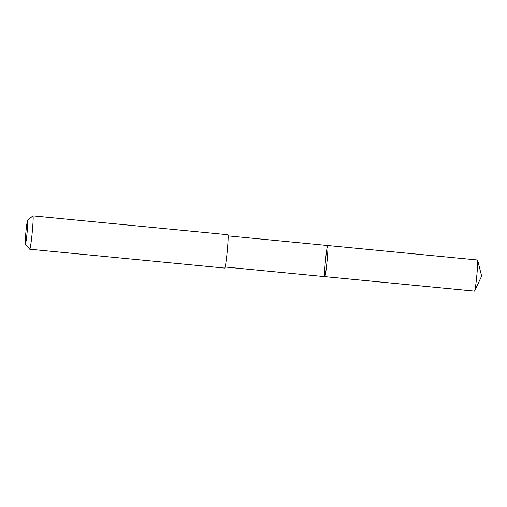 <?xml version="1.0" encoding="UTF-8"?>
<svg xmlns="http://www.w3.org/2000/svg" width="507" height="507" viewBox="0 0 507 507"><rect width="100%" height="100%" fill="white"/><g stroke="black" fill="none" stroke-linecap="round" stroke-linejoin="round"><path stroke-width="0.76" d="M325.126 264.305A15.628 0.818 95.5 0 1 327.75 245.521A15.628 0.818 95.5 0 1 327.059 261.156A15.628 0.818 95.5 0 1 324.74 276.638A15.628 0.818 95.5 0 1 325.126 264.305M474.489 291.126A15.635 0.818 -84.5 0 0 474.622 290.974A15.635 0.818 -84.5 0 0 477.106 272.335A15.635 0.818 -84.5 0 0 477.6 260.173A15.635 0.818 -84.5 0 0 477.499 260.002L327.75 245.521A15.628 0.818 95.5 0 1 327.059 261.156A15.628 0.818 95.5 0 1 324.74 276.638L474.489 291.126M25.35 243.924L29.679 249.191A16.75 0.875 -84.5 0 0 29.723 249.222L224.728 268.089A16.75 0.875 -84.5 0 0 227.535 247.955A16.75 0.875 -84.5 0 0 227.954 234.741L32.949 215.874A16.75 0.875 -84.5 0 0 32.898 215.893L27.644 220.234A11.915 0.621 -84.5 0 0 25.908 232.022A11.915 0.621 -84.5 0 0 25.35 243.924A11.915 0.621 -84.5 0 0 27.378 229.627A11.915 0.621 -84.5 0 0 27.644 220.234M29.723 249.222A16.75 0.875 -84.5 0 0 32.53 229.088A16.75 0.875 -84.5 0 0 32.949 215.874M324.772 276.626L474.527 291.113L481.65 276.112L477.6 260.173M481.65 276.112L474.622 290.974M225.146 266.999L324.74 276.638M228.156 235.888L327.75 245.521"/></g></svg>
